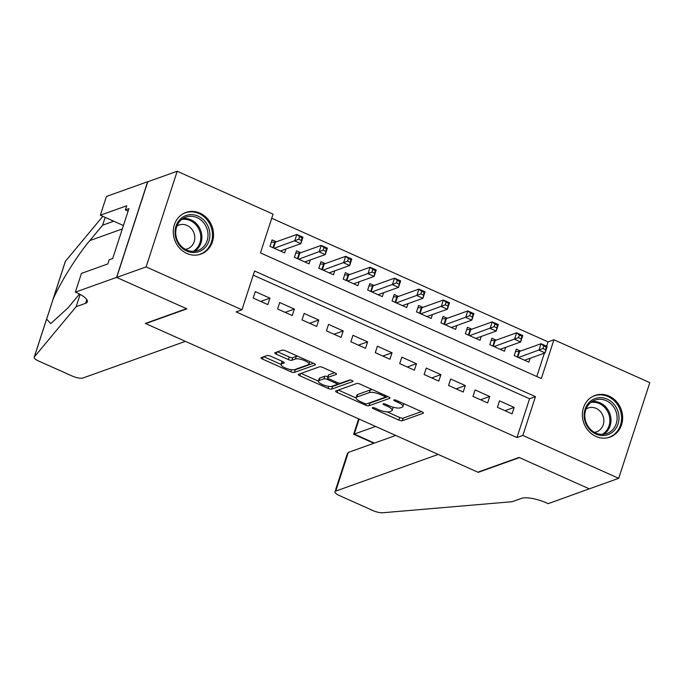 <?xml version="1.0" encoding="UTF-8"?>
<svg xmlns="http://www.w3.org/2000/svg" width="684" height="684" viewBox="0 0 684 684"><rect width="100%" height="100%" fill="white"/><g stroke="black" fill="none" stroke-linecap="round" stroke-linejoin="round"><path stroke-width="1.03" d="M372.481 407.63A1.949 0.564 -162 0 0 372.31 407.775A1.949 0.564 -162 0 0 373.353 408.673L398.823 420.062A2.787 0.804 -162 0 0 402.38 420.72L423.174 413.281A2.787 0.804 -162 0 0 423.43 413.068A2.787 0.804 -162 0 0 421.934 411.794L396.464 400.397A1.949 0.564 -162 0 0 393.975 399.935A1.949 0.564 -162 0 0 393.796 400.089A1.949 0.564 -162 0 0 394.848 400.978L398.139 402.457A8.918 2.565 -162 0 1 402.927 406.535A8.918 2.565 -162 0 1 402.115 407.211L400.379 407.826A8.918 2.565 -162 0 1 389.016 405.723L385.716 404.244A1.949 0.564 -162 0 0 383.228 403.782A1.949 0.564 -162 0 0 383.057 403.936A1.949 0.564 -162 0 0 384.1 404.825L387.392 406.296A8.918 2.565 -162 0 1 392.18 410.374A8.918 2.565 -162 0 1 391.368 411.058L389.632 411.674A8.918 2.565 -162 0 1 378.269 409.571L374.969 408.091A1.949 0.564 -162 0 0 372.481 407.63M199.959 213.109A22.144 19.879 -109.7 0 1 213.545 234.244A22.144 19.879 -109.7 0 1 200.865 254.123A22.144 19.879 -109.7 0 1 186.852 253.448A22.144 19.879 -109.7 0 1 173.266 232.303A22.144 19.879 -109.7 0 1 185.945 212.433A22.144 19.879 -109.7 0 1 199.959 213.109M609.059 396.104A22.144 19.879 -109.7 0 1 622.645 417.249A22.144 19.879 -109.7 0 1 609.966 437.119A22.144 19.879 -109.7 0 1 595.952 436.443A22.144 19.879 -109.7 0 1 582.366 415.299A22.144 19.879 -109.7 0 1 595.046 395.429A22.144 19.879 -109.7 0 1 609.059 396.104M270.684 356.184A2.787 0.804 -162 0 0 267.128 355.526L261.288 357.612A2.787 0.804 -162 0 0 261.04 357.826A2.787 0.804 -162 0 0 262.536 359.1L290.82 371.754A2.787 0.804 -162 0 0 294.377 372.412L315.179 364.965A2.787 0.804 -162 0 0 315.427 364.76A2.787 0.804 -162 0 0 313.93 363.486L285.647 350.824A2.787 0.804 -162 0 0 282.09 350.165L275.045 352.696A2.787 0.804 -162 0 0 274.788 352.901A2.787 0.804 -162 0 0 276.285 354.175L288.392 359.596A2.787 0.804 -162 0 0 291.948 360.254L295.437 358.997A7.456 2.138 -162 0 1 303.756 360.271A7.456 2.138 -162 0 1 308.937 364.17A7.456 2.138 -162 0 1 308.27 364.734L294.573 369.642A7.456 2.138 -162 0 1 286.254 368.368A7.456 2.138 -162 0 1 281.073 364.469A7.456 2.138 -162 0 1 281.748 363.905L284.031 363.084A2.787 0.804 -162 0 0 284.279 362.871A2.787 0.804 -162 0 0 282.791 361.597L270.684 356.184M618.712 478.313L589.283 488.846L519.062 457.434L477.859 472.182L145.692 323.6L186.903 308.852L116.682 277.439L146.111 266.905L177.199 171.239L273.061 214.118L260.459 252.9L541.335 378.543L553.937 339.76L649.8 382.638L618.712 478.313L522.85 435.434L535.452 396.643L254.576 271.001L241.974 309.792L146.111 266.905M241.974 309.792L236.091 311.895L516.967 437.538L522.85 435.434M335.853 390.966A2.787 0.804 -162 0 0 335.596 391.18A2.787 0.804 -162 0 0 337.092 392.454L365.384 405.108A2.787 0.804 -162 0 0 368.933 405.766L389.735 398.319A2.787 0.804 -162 0 0 389.983 398.105A2.787 0.804 -162 0 0 388.495 396.831L360.203 384.177A2.787 0.804 -162 0 0 356.646 383.519L335.853 390.966M328.106 388.426L299.814 375.772A2.787 0.804 -162 0 1 298.318 374.499A2.787 0.804 -162 0 1 298.575 374.293L319.368 366.846A2.787 0.804 -162 0 1 322.925 367.505L335.032 372.917A2.787 0.804 -162 0 1 336.528 374.191A2.787 0.804 -162 0 1 336.272 374.404L327.841 377.423A2.787 0.804 -162 0 0 327.585 377.636A2.787 0.804 -162 0 0 329.081 378.91L337.109 382.501A2.787 0.804 -162 0 0 340.666 383.16L349.447 380.022A1.949 0.564 -162 0 1 351.619 380.355A1.949 0.564 -162 0 1 352.978 381.373A1.949 0.564 -162 0 1 352.799 381.518L331.654 389.085A2.787 0.804 -162 0 1 328.106 388.426L328.765 386.383M276.345 241.803L272.078 239.887L269.975 246.351L284.629 252.909L285.895 249.01M300.772 252.729L296.497 250.814L294.394 257.278L309.048 263.836L310.314 259.937M325.199 263.648L320.924 261.741L318.821 268.205L333.476 274.754L334.741 270.864M349.618 274.575L345.343 272.668L343.248 279.132L357.903 285.681L359.168 281.791M374.045 285.502L369.77 283.586L367.667 290.05L382.322 296.608L383.587 292.718M398.464 296.428L394.198 294.513L392.094 300.977L406.749 307.535L408.015 303.636M422.892 307.355L418.617 305.44L416.513 311.904L431.168 318.462L432.433 314.563M447.319 318.274L443.044 316.367L440.941 322.831L455.595 329.389L456.861 325.49M471.738 329.201L467.463 327.294L465.368 333.758L480.023 340.307L481.288 336.417M496.165 340.128L491.89 338.212L489.787 344.685L504.441 351.234L505.707 347.344M497.413 407.322L512.068 413.871L514.163 407.407L499.508 400.858L497.413 407.322M472.986 396.395L487.641 402.953L489.744 396.489L475.089 389.931L472.986 396.395M448.559 385.468L463.213 392.026L465.317 385.562L450.662 379.004L448.559 385.468M424.14 374.541L438.795 381.099L440.889 374.635L426.243 368.077L424.14 374.541M399.712 363.623L414.367 370.172L416.471 363.708L401.816 357.151L399.712 363.623M375.294 352.696L389.948 359.245L392.043 352.782L377.388 346.232L375.294 352.696M350.866 341.769L365.521 348.327L367.624 341.863L352.97 335.305L350.866 341.769M326.439 330.842L341.094 337.4L343.197 330.936L328.542 324.378L326.439 330.842M302.02 319.915L316.675 326.473L318.77 320.009L304.115 313.452L302.02 319.915M277.593 308.988L292.248 315.546L294.351 309.082L279.696 302.525L277.593 308.988M516.967 437.538L529.57 398.755L253.234 275.139M269.923 298.156L255.269 291.606L253.174 298.07L267.829 304.619L269.923 298.156L260.732 301.447M546.636 346.215L548.046 341.863L271.719 218.256M536.795 376.516L544.379 353.166M520.584 351.054L516.317 349.139L514.214 355.603L528.869 362.161L530.134 358.271M116.682 277.439L147.77 181.773L177.199 171.239M548.046 341.863L553.937 339.76M529.57 398.755L535.452 396.643M514.163 407.407L504.972 410.699M489.744 396.489L480.544 399.772M465.317 385.562L456.125 388.854M440.889 374.635L431.698 377.927M416.471 363.708L407.271 367M392.043 352.782L382.852 356.073M367.624 341.863L358.425 345.146M343.197 330.936L334.006 334.228M318.77 320.009L309.578 323.301M294.351 309.082L285.151 312.374M392.18 410.374L393.018 407.792A8.918 2.565 -162 0 0 392.967 407.151M402.927 406.535L403.765 403.945A8.918 2.565 -162 0 0 403.799 403.68M387.204 411.905L399.661 417.479A2.787 0.804 -162 0 0 403.218 418.138L421.498 411.597M368.539 403.201A2.787 0.804 -162 0 0 369.77 403.175L388.05 396.634M338.375 390.06L356.065 397.977M364.358 403.346A1.949 0.564 -162 0 0 366.846 403.808L385.109 397.276A1.949 0.564 -162 0 0 385.28 397.122A1.949 0.564 -162 0 0 384.237 396.233L380.757 394.677A8.918 2.565 -162 0 0 369.394 392.573L356.911 397.036A8.918 2.565 -162 0 0 356.108 397.712A8.918 2.565 -162 0 0 360.887 401.79L364.358 403.346M372.66 389.752A8.918 2.565 -162 0 0 370.232 389.983L369.394 392.573M356.108 397.712L356.945 395.13A8.918 2.565 -162 0 1 357.749 394.454L370.232 389.983M337.528 382.681L336.99 384.357A2.787 0.804 -162 0 1 336.733 384.57L331.911 386.298A7.456 2.138 -162 0 1 323.592 385.024A7.456 2.138 -162 0 1 318.411 381.125L319.248 378.534A7.456 2.138 -162 0 1 319.924 377.97L319.086 380.56A7.456 2.138 -162 0 0 318.411 381.125L301.097 373.387M334.587 372.72L328.679 374.841A2.787 0.804 -162 0 0 328.423 375.054L327.585 377.636M350.55 380.039L332.492 386.503L331.654 389.085M336.99 384.357A2.787 0.804 -162 0 0 335.493 383.083L327.465 379.492A2.787 0.804 -162 0 0 323.908 378.833L319.086 380.56M327.875 376.73A2.787 0.804 -162 0 0 324.746 376.243L323.908 378.833M319.924 377.97L324.746 376.243M330.962 386.477A2.787 0.804 -162 0 0 332.492 386.503M282.364 361.409A7.456 2.138 -162 0 0 281.911 361.879L281.073 364.469M297.677 356.21A7.456 2.138 -162 0 0 296.283 356.415L295.437 358.997M277.567 351.79L289.229 357.005A2.787 0.804 -162 0 0 292.786 357.664L296.283 356.415M293.735 369.813A2.787 0.804 -162 0 0 295.214 369.83L313.494 363.281M263.81 356.715L281.081 364.435M524.594 360.246L545.08 352.918L538.975 350.182L541.07 343.719L519.643 351.388A2.839 0.812 18 0 1 519.028 351.465L515.565 351.439M543.806 345.933L541.07 343.719L547.174 346.455L545.08 352.918L546.242 347.027L543.806 345.933L542.968 348.515L545.404 349.609M542.968 348.515L518.489 357.518M546.242 347.027L547.174 346.455M598.235 397.806A19.161 17.203 -109.7 0 1 618.678 414.273A19.161 17.203 -109.7 0 1 604.895 435.417A19.161 17.203 -109.7 0 1 584.452 418.95A19.161 17.203 -109.7 0 1 598.235 397.806M604.058 434.229A17.741 15.929 70.3 0 0 606.956 433.528A17.741 15.929 70.3 0 0 616.464 413.042A17.741 15.929 70.3 0 0 597.893 399.413A17.741 15.929 70.3 0 0 594.995 400.123A17.741 15.929 70.3 0 0 585.487 420.609A17.741 15.929 70.3 0 0 604.058 434.229M594.396 432.314A12.628 11.337 70.3 0 0 594.576 432.297A12.628 11.337 70.3 0 0 596.636 431.792A12.628 11.337 70.3 0 0 603.408 417.206A12.628 11.337 70.3 0 0 590.189 407.502A12.628 11.337 70.3 0 0 588.129 408.006A12.628 11.337 70.3 0 0 586.06 409.023M607.033 437.897A21.999 19.751 70.3 0 0 608.974 437.324A21.999 19.751 70.3 0 0 620.773 411.922A21.999 19.751 70.3 0 0 597.739 395.027A21.999 19.751 70.3 0 0 594.148 395.899A21.999 19.751 70.3 0 0 592.284 396.694M189.135 214.81A19.161 17.203 -109.7 0 1 209.578 231.269A19.161 17.203 -109.7 0 1 195.795 252.413A19.161 17.203 -109.7 0 1 175.352 235.954A19.161 17.203 -109.7 0 1 189.135 214.81M194.957 251.233A17.741 15.929 70.3 0 0 197.856 250.524A17.741 15.929 70.3 0 0 207.363 230.038A17.741 15.929 70.3 0 0 188.793 216.418A17.741 15.929 70.3 0 0 185.894 217.119A17.741 15.929 70.3 0 0 176.387 237.604A17.741 15.929 70.3 0 0 194.957 251.233M185.296 249.318A12.628 11.337 70.3 0 0 185.475 249.292A12.628 11.337 70.3 0 0 187.536 248.788A12.628 11.337 70.3 0 0 194.307 234.202A12.628 11.337 70.3 0 0 181.08 224.506A12.628 11.337 70.3 0 0 179.028 225.01A12.628 11.337 70.3 0 0 176.959 226.019M197.933 254.901A21.999 19.751 70.3 0 0 199.873 254.328A21.999 19.751 70.3 0 0 211.672 228.918A21.999 19.751 70.3 0 0 188.639 212.023A21.999 19.751 70.3 0 0 185.048 212.904A21.999 19.751 70.3 0 0 183.184 213.69M375.601 426.44L354.278 434.075L374.422 443.087M589.403 488.898L519.43 457.605L478.227 472.345L438.17 454.433L335.75 491.086A8.516 2.445 -162 0 0 334.98 491.736A8.516 2.445 -162 0 0 339.546 495.626L372.883 510.546A8.516 2.445 -162 0 0 382.689 512.761L512.102 501.723L521.524 498.345A19.87 5.711 18 0 1 546.858 503.048L548.2 503.646L589.446 488.786M395.745 435.452L348.31 452.432L335.75 491.086M334.98 491.736L347.387 453.56L348.31 452.432M358.655 418.864L353.671 434.246L354.278 434.075L359.151 419.078M185.381 341.35L82.961 378.013A8.516 2.445 -162 0 1 72.102 375.995L38.766 361.084A8.516 2.445 -162 0 1 34.2 357.185A8.516 2.445 -162 0 1 34.337 356.937L76.138 306.706L85.551 303.328A19.87 5.711 -162 0 0 87.355 301.824A19.87 5.711 -162 0 0 76.702 292.735L75.351 292.136L116.562 277.388L186.535 308.689L145.333 323.438L185.381 341.35M80.131 294.419L76.138 306.706M105.165 217.367L102.626 225.19L89.809 240.588C77.779 254.628 60.466 282.253 53.13 299.105L46.632 319.112L50.77 323.592L67.921 307.954L79.472 294.069M113.382 221.035A19.87 5.711 -162 0 1 112.039 221.821L102.626 225.19M52.788 299.977L65.288 261.519A8.516 2.445 18 0 1 65.425 261.271L102.822 216.315M116.562 277.388L147.641 181.713L106.439 196.462L100.351 215.212L126.72 205.773L125.377 209.911L128.096 211.125M75.351 292.136L81.447 273.386L107.815 263.947L109.158 259.809L112.689 258.552L128.908 208.646L125.377 209.911M100.351 215.212L123.419 225.532M500.166 349.327L520.652 341.991L514.548 339.264L516.651 332.8L495.225 340.47A2.839 0.812 18 0 1 494.609 340.546L491.146 340.512M519.378 335.006L516.651 332.8L522.756 335.528L520.652 341.991L521.824 336.101L519.378 335.006L518.54 337.597L520.986 338.683M518.54 337.597L494.062 346.591M521.824 336.101L522.756 335.528M475.748 338.4L496.233 331.065L490.12 328.337L492.224 321.873L470.797 329.543A2.839 0.812 18 0 1 470.182 329.62L466.719 329.585M494.959 324.079L492.224 321.873L498.328 324.601L496.233 331.065L497.396 325.174L494.959 324.079L494.113 326.67L496.558 327.764M494.113 326.67L469.643 335.664M497.396 325.174L498.328 324.601M451.32 327.474L471.806 320.138L465.701 317.41L467.796 310.946L446.378 318.616A2.839 0.812 18 0 1 445.754 318.693L442.291 318.667M470.532 313.161L467.796 310.946L473.909 313.674L471.806 320.138L472.977 314.247L470.532 313.161L469.694 315.743L472.131 316.837M469.694 315.743L445.216 324.746M472.977 314.247L473.909 313.674M426.901 316.547L447.379 309.219L441.274 306.483L443.377 300.019L421.951 307.689A2.839 0.812 18 0 1 421.335 307.766L417.873 307.74M446.105 302.234L443.377 300.019L449.482 302.756L447.379 309.219L448.55 303.328L446.105 302.234L445.267 304.816L447.712 305.91M445.267 304.816L420.788 313.819M448.55 303.328L449.482 302.756M402.474 305.62L422.96 298.292L416.855 295.556L418.95 289.093L397.524 296.762A2.839 0.812 18 0 1 396.908 296.839L393.445 296.813M421.686 291.307L418.95 289.093L425.055 291.829L422.96 298.292L424.123 292.401L421.686 291.307L420.848 293.889L423.285 294.984M420.848 293.889L396.369 302.892M424.123 292.401L425.055 291.829M378.047 294.701L398.533 287.365L392.428 284.638L394.531 278.174L373.105 285.835A2.839 0.812 18 0 1 372.489 285.921L369.027 285.886M397.259 280.38L394.531 278.174L400.636 280.902L398.533 287.365L399.704 281.475L397.259 280.38L396.421 282.971L398.866 284.057M396.421 282.971L371.942 291.965M399.704 281.475L400.636 280.902M353.628 283.774L374.114 276.439L368.001 273.711L370.104 267.247L348.678 274.917A2.839 0.812 18 0 1 348.062 274.994L344.599 274.959M372.84 269.453L370.104 267.247L376.209 269.975L374.114 276.439L375.277 270.548L372.84 269.453L371.993 272.044L374.439 273.13M371.993 272.044L347.523 281.038M375.277 270.548L376.209 269.975M329.201 272.848L349.686 265.512L343.582 262.784L345.676 256.32L324.259 263.99A2.839 0.812 18 0 1 323.635 264.067L320.172 264.041M348.412 258.526L345.676 256.32L351.79 259.048L349.686 265.512L350.858 259.621L348.412 258.526L347.575 261.117L350.011 262.211M347.575 261.117L323.096 270.112M350.858 259.621L351.79 259.048M304.782 261.921L325.259 254.593L319.154 251.857L321.258 245.394L299.831 253.063A2.839 0.812 18 0 1 299.216 253.14L295.753 253.114M323.985 247.608L321.258 245.394L327.362 248.13L325.259 254.593L326.43 248.694L323.985 247.608L323.147 250.19L325.593 251.284M323.147 250.19L298.669 259.193M326.43 248.694L327.362 248.13M280.354 250.994L300.84 243.666L294.736 240.93L296.83 234.467L275.404 242.136A2.839 0.812 18 0 1 274.788 242.213L271.326 242.187M299.566 236.681L296.83 234.467L302.935 237.203L300.84 243.666L302.003 237.776L299.566 236.681L298.728 239.263L301.165 240.358M298.728 239.263L274.25 248.266M302.003 237.776L302.935 237.203M373.678 407.673L373.353 408.673M395.172 399.978L394.848 400.978M384.425 403.825L384.1 404.825M387.768 405.159L387.392 406.296M398.516 401.311L398.139 402.457M423.353 412.751L423.174 413.281M403.218 418.138L402.38 420.72M399.661 417.479L398.823 420.062M389.906 397.789L389.735 398.319M369.77 403.175L368.933 405.766M365.803 403.799L365.384 405.108M337.802 390.265L337.092 392.454M384.605 395.096L384.237 396.233M381.133 393.539L380.757 394.677M357.749 394.454L356.911 397.036M300.524 373.592L299.814 375.772M336.442 373.874L336.272 374.404M328.679 374.841L327.841 377.423M335.861 381.946L335.493 383.083M327.884 378.192L327.465 379.492M284.202 362.554L284.031 363.084M282.535 361.485L281.748 363.905M292.786 357.664L291.948 360.254M289.229 357.005L288.392 359.596M276.994 351.995L276.285 354.175M315.35 364.435L315.179 364.965M295.214 369.83L294.377 372.412M291.478 369.736L290.82 371.754M263.246 356.911L262.536 359.1M519.643 351.388L517.762 357.193M519.028 351.465L517.249 356.962M592.053 401.568A17.741 15.929 -109.7 0 1 609.837 413.649A17.741 15.929 -109.7 0 1 603.758 434.272M602.245 434.366A17.16 15.407 70.3 0 0 608.846 414.273A17.16 15.407 70.3 0 0 591.275 402.389A17.16 15.407 70.3 0 0 590.831 402.457M182.953 218.572A17.741 15.929 -109.7 0 1 200.737 230.653A17.741 15.929 -109.7 0 1 194.658 251.267M193.144 251.37A17.16 15.407 70.3 0 0 199.745 231.278A17.16 15.407 70.3 0 0 182.175 219.384A17.16 15.407 70.3 0 0 181.73 219.461M86.782 299.549L85.551 303.328M112.039 221.821L112.433 220.616M65.425 261.271L53.13 299.105M46.632 319.112L34.337 356.937M89.809 240.588L122.308 228.96M495.225 340.47L493.335 346.266M494.609 340.546L492.822 346.036M470.797 329.543L468.916 335.34M470.182 329.62L468.395 335.109M446.378 318.616L444.489 324.413M445.754 318.693L443.976 324.19M421.951 307.689L420.062 313.494M421.335 307.766L419.548 313.263M397.524 296.762L395.643 302.567M396.908 296.839L395.13 302.337M373.105 285.835L371.215 291.641M372.489 285.921L370.702 291.41M348.678 274.917L346.797 280.714M348.062 274.994L346.275 280.483M324.259 263.99L322.369 269.787M323.635 264.067L321.856 269.556M299.831 253.063L297.942 258.868M299.216 253.14L297.429 258.637M275.404 242.136L273.523 247.941M274.788 242.213L273.002 247.711M385.776 395.617L385.28 397.122M309.775 361.622L308.937 364.17M594.148 395.899L592.977 396.318M608.974 437.324L607.802 437.743M185.048 212.904L183.876 213.322M199.873 254.328L198.702 254.747M353.671 434.246L373.874 443.283M46.734 318.624L34.2 357.185"/></g></svg>
